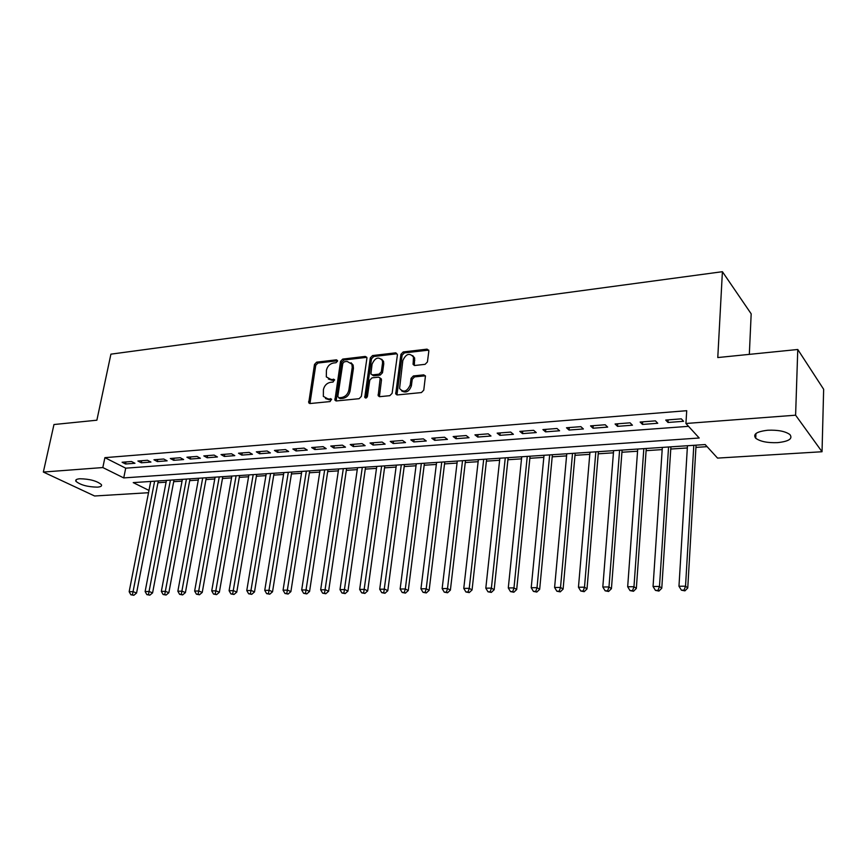 <?xml version="1.0" encoding="UTF-8"?>
<svg xmlns="http://www.w3.org/2000/svg" width="867" height="867" viewBox="0 0 867 867"><rect width="100%" height="100%" fill="white"/><g stroke="black" fill="none" stroke-linecap="round" stroke-linejoin="round"><path stroke-width="1.3" d="M337.556 361.116L336.461 359.827L316.661 362.157L314.493 364.422L308.728 402.808L310.104 403.534L330.056 401.573L331.519 399.178L327.91 398.874L323.348 396.392L323.413 389.641C324.399 385.555 326.751 383.116 330.457 382.325L333.047 382.044L334.51 379.692L330.901 379.41L326.317 376.896L326.415 370.317C327.39 366.275 329.731 363.837 333.427 363.024L336.017 362.72L337.556 361.116M777.601 442.636C767.533 443.004 760.24 441.541 755.731 438.258C752.654 434.215 756.685 431.538 767.837 430.238C777.959 429.837 785.307 431.278 789.902 434.562C792.991 438.724 788.894 441.411 777.601 442.636M97.407 487.146C87.6 486.951 80.447 485 75.938 481.315C75.147 479.906 76.437 479.061 79.786 478.757C89.637 478.942 96.822 480.882 101.341 484.566C102.154 486.008 100.832 486.864 97.407 487.146M425.09 364.335L427.431 361.94L428.84 351.048L427.073 349.141L403.209 351.959L400.922 354.31L395.72 393.911L397.357 394.929L421.427 392.567L423.768 390.161L425.448 375.996L423.725 374.858L413.396 375.953L411.077 378.337L410.199 384.905C407.1 391.689 403.545 392.881 399.568 388.481L402.83 360.542C406.016 353.747 409.571 352.587 413.472 357.085L413.104 364.4L414.794 365.484L425.09 364.335M148.528 492.716L94.611 495.989L43.35 472.049L53.971 424.527L96.876 420.202L110.911 354.159L722.406 271.696L717.778 357.551L797.77 349.488L795.603 415.195L822.035 451.74L717.551 458.101L705.174 444.554L133.236 482.616L148.972 490.419M43.35 472.049L102.826 467.551L123.732 477.912L699.203 438.008L685.927 423.486L795.603 415.195M685.927 423.486L686.718 410.698L104.896 457.657L102.826 467.551M366.904 358.288L366.828 357.334L365.278 356.424L342.725 359.09L340.525 361.376L334.922 400.131L336.374 400.944L359.111 398.701L361.366 396.371L366.904 358.288M372.55 355.568L395.742 352.836L397.433 354.722L392.122 393.315L389.825 395.677L379.746 396.674L378.164 395.71L380.201 378.099L378.608 377.145L372.03 377.849L369.775 380.18L367.435 396.403C366.687 398.105 365.798 398.441 364.769 397.4L370.307 357.898L372.55 355.568L373.742 356.5L396.923 353.779L395.742 352.836M131.535 461.515L122.084 462.241L125.531 463.997L134.97 463.281L131.535 461.515M147.498 460.269L137.896 461.016L141.321 462.794L150.923 462.057L147.498 460.269M163.733 459.011L153.968 459.77L157.371 461.569L167.136 460.821L163.733 459.011M180.249 457.733L170.311 458.502L173.693 460.312L183.62 459.553L180.249 457.733M197.037 456.432L186.925 457.212L190.296 459.044L200.385 458.275L197.037 456.432M214.116 455.099L203.832 455.901L207.17 457.754L217.433 456.963L214.116 455.099M231.489 453.755L221.031 454.568L224.336 456.443L234.784 455.641L231.489 453.755M249.165 452.379L238.523 453.213L241.806 455.099L252.427 454.286L249.165 452.379M267.155 450.992L256.329 451.826L259.58 453.744L270.385 452.91L267.155 450.992M285.471 449.572L274.438 450.428L277.657 452.357L288.668 451.512L285.471 449.572M304.1 448.12L292.883 448.987L296.07 450.948L307.265 450.092L304.1 448.12M323.077 446.646L311.654 447.535L314.808 449.518L326.209 448.64L323.077 446.646M342.4 445.15L330.771 446.05L333.882 448.055L345.489 447.166L342.4 445.15M362.081 443.622L350.235 444.543L353.303 446.57L365.126 445.66L362.081 443.622M382.13 442.062L370.057 443.004L373.092 445.053L385.132 444.132L382.13 442.062M402.548 440.479L390.248 441.433L393.239 443.514L405.507 442.571L402.548 440.479M423.356 438.865L410.828 439.84L413.776 441.942L426.271 440.978L423.356 438.865M444.565 437.217L431.788 438.214L434.692 440.338L447.437 439.363L444.565 437.217M466.186 435.548L453.159 436.556L456.009 438.702L469.004 437.716L466.186 435.548M488.219 433.836L474.943 434.866L477.739 437.044L490.982 436.025L488.219 433.836M510.696 432.091L497.159 433.142L499.901 435.342L513.405 434.313L510.696 432.091M533.617 430.314L519.81 431.387L522.498 433.619L536.261 432.568L533.617 430.314M556.993 428.493L542.915 429.588L545.538 431.853L559.583 430.78L556.993 428.493M580.857 426.651L566.487 427.756L569.045 430.054L583.383 428.959L580.857 426.651M605.199 424.754L590.535 425.892L593.028 428.222L607.659 427.095L605.199 424.754M630.049 422.825L615.082 423.996L617.51 426.347L632.433 425.198L630.049 422.825M655.43 420.863L640.139 422.045L642.49 424.429L657.739 423.269L655.43 420.863M104.896 457.657L125.715 468.18L688.528 426.326M668.002 422.478L683.564 421.286L681.332 418.848L665.726 420.062L668.002 422.478L668.175 419.866M157.946 482.724L166.096 482.182M173.693 481.684L182.048 481.131M189.689 480.632L198.272 480.069M205.945 479.57L214.767 478.985M222.483 478.486L231.532 477.89M239.281 477.381L248.591 476.763M256.372 476.254L265.931 475.625M273.755 475.116L283.563 474.466M291.431 473.956L301.51 473.295M309.411 472.775L319.76 472.092M327.704 471.572L338.336 470.868M346.323 470.347L357.247 469.632M365.267 469.101L376.495 468.364M384.558 467.833L396.089 467.085M404.185 466.544L416.041 465.774M424.18 465.232L436.35 464.441M444.533 463.899L457.05 463.076M465.265 462.534L478.14 461.688M486.398 461.146L499.62 460.279M507.91 459.738L521.511 458.849M529.845 458.296L543.826 457.375M552.203 456.833L566.574 455.879M574.994 455.327L589.777 454.362M598.23 453.809L613.435 452.812M621.932 452.249L637.57 451.219M646.099 450.667L662.193 449.605M670.765 449.041L687.314 447.957M695.93 447.394L707.093 446.657M749.326 354.375L751.18 313.832L722.406 271.696M797.77 349.488L823.65 389.283L822.035 451.74M125.715 468.18L123.732 477.912M125.531 463.997L125.953 461.948M141.321 462.794L141.733 460.724M157.371 461.569L157.783 459.477M173.693 460.312L174.094 458.209M190.296 459.044L190.686 456.92M207.17 457.754L207.56 455.608M224.336 456.443L224.726 454.286M241.806 455.099L242.186 452.921M259.58 453.744L259.948 451.544M277.657 452.357L278.025 450.146M296.07 450.948L296.427 448.716M314.808 449.518L315.154 447.264M333.882 448.055L334.218 445.779M353.303 446.57L353.638 444.272M373.092 445.053L373.417 442.744M393.239 443.514L393.553 441.184M413.776 441.942L414.079 439.591M434.692 440.338L434.985 437.965M456.009 438.702L456.302 436.307M477.739 437.044L478.02 434.627M499.901 435.342L500.161 432.904M522.498 433.619L522.747 431.159M545.538 431.853L545.777 429.371M569.045 430.054L569.272 427.539M593.028 428.222L593.245 425.686M617.51 426.347L617.705 423.79M642.49 424.429L642.675 421.85M328.398 379.031L332.148 380.299L330.901 379.41M334.608 380.028L332.148 380.299M325.483 398.517L329.157 399.741L327.91 398.874M331.606 399.503L329.157 399.741M337.566 360.748L317.907 363.056L315.74 365.321L309.952 403.545M366.828 357.345L343.95 360L341.75 362.287L336.147 400.955M344.372 361.745L342.823 363.349L337.805 396.436L338.921 397.78L341.696 397.498C345.478 396.718 347.862 394.247 348.848 390.107L352.23 367.391L351.915 364.173L347.125 361.42L344.372 361.745M338.715 397.78L340.167 398.647L338.921 397.78M351.048 362.764L353.14 365.083L353.443 368.302L350.073 390.984C349.087 395.135 346.713 397.595 342.931 398.376L340.167 398.647M380.18 378.055L381.48 379.974L379.399 396.674M373.742 356.5L371.51 358.83L365.917 398.029M382.553 362.959L382.358 360.488C378.5 356.37 375.075 357.594 372.073 364.151L370.892 373.948L372.463 374.88L379.031 374.165L381.307 371.813L382.553 362.959L383.756 363.891L383.55 361.42L381.643 359.209M372.116 374.88L373.666 375.79L372.463 374.88M383.756 363.891L382.51 372.734L380.234 375.075L373.666 375.79M412.703 355.6L414.643 358.038L414.318 365.473M401.594 390.876C405.94 393.336 409.202 391.656 411.381 385.826L410.199 384.905M425.383 375.812L414.578 376.885L412.258 379.269L411.381 385.826M428.753 350.116L404.39 352.902L402.104 355.264L396.956 394.929M150.728 481.456L129.161 591.706L133.128 591.662L136.563 593.028L158.293 480.957M132.445 594.751L130.863 594.762L133.832 595.293L132.445 594.751L154.629 481.196M130.863 594.762L129.161 591.706M136.563 593.028L133.832 595.293M166.431 480.416L145.125 591.543L149.157 591.5L152.581 592.887L174.029 479.906M148.463 594.61L146.848 594.621L149.828 595.163L148.463 594.61L170.398 480.145M146.848 594.621L145.125 591.543M152.581 592.887L149.828 595.163M182.384 479.353L161.349 591.381L165.456 591.348L168.848 592.735L190.025 478.844M164.741 594.48L163.094 594.491L166.096 595.033L164.741 594.48L186.416 479.083M163.094 594.491L161.349 591.381M168.848 592.735L166.096 595.033M198.608 478.27L177.854 591.218L182.027 591.175L185.408 592.584L206.281 477.76M181.29 594.339L179.621 594.35L182.644 594.903L181.29 594.339L202.705 477.999M179.621 594.35L177.854 591.218M185.408 592.584L182.644 594.903M215.092 477.175L194.641 591.056L198.89 591.012L202.239 592.432L222.797 476.655M198.131 594.198L196.43 594.209L199.475 594.762L198.131 594.198L219.253 476.893M196.43 594.209L194.641 591.056M202.239 592.432L199.475 594.762M231.857 476.059L211.721 590.882L216.035 590.839L219.362 592.269L239.606 475.539M215.254 594.058L213.531 594.068L216.587 594.621L215.254 594.058L236.095 475.777M213.531 594.068L211.721 590.882M219.362 592.269L216.587 594.621M248.905 474.921L229.094 590.709L233.483 590.665L236.778 592.107L256.686 474.401M232.681 593.917L230.925 593.928L233.992 594.48L232.681 593.917L253.207 474.639M230.925 593.928L229.094 590.709M236.778 592.107L233.992 594.48M266.234 473.772L246.77 590.535L251.235 590.492L254.497 591.944L274.059 473.252M250.4 593.765L248.623 593.776L251.712 594.339L250.4 593.765L270.612 473.48M248.623 593.776L246.77 590.535M254.497 591.944L251.712 594.339M283.867 472.591L264.749 590.362L269.301 590.319L272.531 591.782L291.735 472.071M268.445 593.613L266.624 593.635L269.745 594.198L268.445 593.613L288.321 472.298M266.624 593.635L264.749 590.362M272.531 591.782L269.745 594.198M301.803 471.399L283.065 590.178L287.692 590.134L290.889 591.619L309.703 470.879M286.814 593.462L284.961 593.472L288.093 594.047L286.814 593.462L306.344 471.095M284.961 593.472L283.065 590.178M290.889 591.619L288.093 594.047M320.053 470.185L301.694 589.993L306.409 589.95L309.573 591.446L327.997 469.654M305.509 593.31L303.623 593.321L306.777 593.906L305.509 593.31L324.67 469.881M303.623 593.321L301.694 589.993M309.573 591.446L306.777 593.906M338.629 468.949L320.671 589.809L325.472 589.755L328.604 591.272L346.605 468.418M324.54 593.147L322.622 593.169L325.797 593.743L324.54 593.147L343.321 468.635M322.622 593.169L320.671 589.809M328.604 591.272L325.797 593.743M357.529 467.692L339.994 589.614L344.882 589.56L347.97 591.088L365.549 467.161M343.917 592.985L341.966 593.006L345.164 593.592L343.917 592.985L362.308 467.378M341.966 593.006L339.994 589.614M347.97 591.088L345.164 593.592M376.766 466.413L359.664 589.419L364.649 589.365L367.695 590.904L384.818 465.872M363.663 592.822L361.669 592.844L364.888 593.429L363.663 592.822L381.632 466.088M361.669 592.844L359.664 589.419M367.695 590.904L364.888 593.429M396.349 465.102L379.713 589.224L384.785 589.17L387.798 590.72L404.445 464.571M383.767 592.66L381.74 592.67L384.97 593.277L383.767 592.66L401.302 464.777M381.74 592.67L379.713 589.224M387.798 590.72L384.97 593.277M416.29 463.78L400.131 589.018L405.301 588.964L408.27 590.535L424.429 463.238M404.25 592.486L402.19 592.497L405.442 593.104L404.25 592.486L405.301 588.964L421.34 463.444M402.19 592.497L400.131 589.018M408.27 590.535L405.442 593.104M436.6 462.425L420.95 588.812L426.206 588.758L429.132 590.34L444.782 461.883M425.133 592.313L423.02 592.324L426.304 592.941L425.133 592.313L426.206 588.758L441.737 462.089M423.02 592.324L420.95 588.812M429.132 590.34L426.304 592.941M457.288 461.049L442.148 588.595L447.524 588.541L450.385 590.145L465.503 460.507M446.407 592.139L444.262 592.15L447.556 592.768L446.407 592.139L447.524 588.541L462.523 460.702M444.262 592.15L442.148 588.595M450.385 590.145L447.556 592.768M478.367 459.651L463.769 588.39L469.242 588.335L472.06 589.95L486.625 459.098M468.093 591.955L465.915 591.977L469.231 592.594L468.093 591.955L469.242 588.335L483.699 459.293M465.915 591.977L463.769 588.39M472.06 589.95L469.231 592.594M499.836 458.22L485.813 588.162L491.394 588.108L494.157 589.744L508.138 457.668M490.213 591.771L487.98 591.793L491.318 592.421L490.213 591.771L491.394 588.108L505.277 457.852M487.98 591.793L485.813 588.162M494.157 589.744L491.318 592.421M521.728 456.757L508.29 587.945L513.979 587.891L516.689 589.538L530.062 456.205M512.765 591.587L510.49 591.597L513.849 592.237L512.765 591.587L513.979 587.891L527.255 456.389M510.49 591.597L508.29 587.945M516.689 589.538L513.849 592.237M544.032 455.273L531.211 587.718L537.02 587.663L539.664 589.332L552.398 454.72M535.763 591.392L533.443 591.413L536.825 592.053L535.763 591.392L537.02 587.663L549.678 454.904M533.443 591.413L531.211 587.718M539.664 589.332L536.825 592.053M566.769 453.766L554.598 587.479L560.526 587.425L563.106 589.116L575.179 453.203M559.226 591.196L556.863 591.218L560.266 591.868L559.226 591.196L560.526 587.425L572.523 453.376M556.863 591.218L554.598 587.479M563.106 589.116L560.266 591.868M589.961 452.216L578.462 587.252L584.499 587.187L587.024 588.888L598.414 451.653M583.177 591.001L580.76 591.012L584.185 591.673L583.177 591.001L584.499 587.187L595.824 451.826M580.76 591.012L578.462 587.252M587.024 588.888L584.185 591.673M613.608 450.645L602.814 587.002L608.981 586.948L611.43 588.671L622.094 450.081M607.604 590.795L605.144 590.817L608.591 591.478L607.604 590.795L608.981 586.948L619.591 450.244M605.144 590.817L602.814 587.002M611.43 588.671L608.591 591.478M637.722 449.041L627.675 586.764L633.972 586.699L636.345 588.444L646.262 448.477M632.552 590.59L630.038 590.611L633.506 591.272L632.552 590.59L633.972 586.699L643.834 448.629M630.038 590.611L627.675 586.764M636.345 588.444L633.506 591.272M662.334 447.405L653.057 586.504L659.484 586.45L661.781 588.205L670.906 446.83M658.02 590.373L655.452 590.394L658.942 591.077L658.02 590.373L659.484 586.45L668.565 446.982M655.452 590.394L653.057 586.504M661.781 588.205L658.942 591.077M687.455 445.736L678.969 586.255L685.537 586.19L687.759 587.967L696.06 445.161M684.03 590.156L681.408 590.178L684.919 590.861L684.03 590.156L685.537 586.19L693.806 445.302M681.408 590.178L678.969 586.255M687.759 587.967L684.919 590.861M337.545 360.639L336.461 359.827M331.584 399.362L330.511 398.614M334.586 379.909L333.492 379.128M309.844 402.483L308.587 401.627M315.74 365.321L314.493 364.422M317.907 363.056L316.661 362.157M336.038 399.893L334.792 399.026M341.75 362.287L340.525 361.376M343.95 360L342.725 359.09M366.481 357.356L365.278 356.424M342.931 398.376L341.696 397.498M350.073 390.984L348.848 390.107M353.443 368.302L352.23 367.391M379.28 395.601L378.077 394.713M381.48 379.974L380.277 379.063M365.917 397.563L364.693 396.674M371.51 358.83L370.307 357.898M380.234 375.075L379.031 374.165M382.51 372.734L381.307 371.813M414.22 364.498L413.05 363.555M414.784 360.26L413.613 359.317M412.258 379.269L411.077 378.337M414.578 376.885L413.396 375.953M424.895 375.79L423.725 374.858M396.837 393.867L395.645 392.968M402.104 355.264L400.922 354.31M404.39 352.902L403.209 351.959M428.222 350.105L427.073 349.141M755.731 438.258L755.937 433.522M75.938 481.315L76.296 479.614M309.822 403.534L308.728 402.808M336.093 400.955L334.922 400.131M353.14 365.083L351.915 364.173M379.378 396.598L378.164 395.71M381.404 379.02L380.201 378.099M365.657 398.04L364.769 397.4M383.55 361.42L382.358 360.488M414.274 365.343L413.104 364.4M414.643 358.038L413.472 357.085M396.913 394.81L395.72 393.911"/></g></svg>
